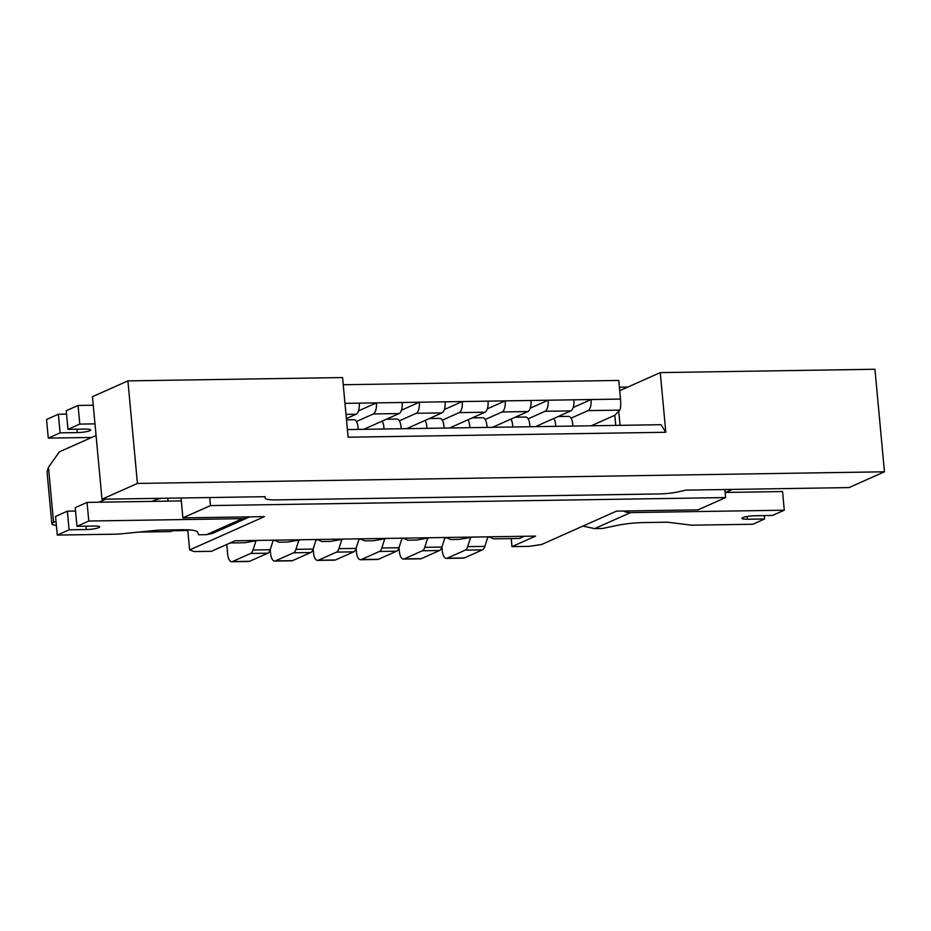 <?xml version="1.0" encoding="UTF-8"?>
<svg xmlns="http://www.w3.org/2000/svg" width="931" height="931" viewBox="0 0 931 931"><rect width="100%" height="100%" fill="white"/><g stroke="black" fill="none" stroke-linecap="round" stroke-linejoin="round"><path stroke-width="1.4" d="M356.398 421.499L373.331 413.958A9.485 4.027 -90.9 0 0 376.403 402.879L358.505 410.862M363.707 429.331L399.096 413.562A9.485 4.027 -90.9 0 0 402.169 402.483L419.334 402.215L401.447 410.187M301.062 539.747L287.574 542.063L278.986 542.203L274.296 540.166M399.341 420.835L416.262 413.294A9.485 4.027 -90.9 0 0 419.334 402.215L462.276 401.552L444.378 409.524M406.638 428.656L442.027 412.887A9.485 4.027 -90.9 0 0 445.099 401.82M343.993 539.084L330.505 541.4L321.917 541.528L317.238 539.491M442.272 420.172L459.192 412.619A9.485 4.027 -90.9 0 0 462.276 401.552L505.207 400.877L487.309 408.849M449.568 427.992L484.958 412.224A9.485 4.027 -90.9 0 0 488.03 401.145M386.924 538.409L373.436 540.725L364.847 540.864L360.169 538.828M485.202 419.497L502.135 411.956A9.485 4.027 -90.9 0 0 505.207 400.877L548.138 400.214L530.239 408.185M492.499 427.317L527.889 411.549A9.485 4.027 -90.9 0 0 530.961 400.481M429.854 537.746L416.366 540.061L407.79 540.189L403.1 538.165M528.133 418.834L545.066 411.281A9.485 4.027 -90.9 0 0 548.138 400.214L591.069 399.539L573.17 407.51M535.441 426.654L570.819 410.885A9.485 4.027 -90.9 0 0 573.892 399.806M472.785 537.071L459.309 539.386L450.72 539.526L446.03 537.49M571.064 418.159L587.996 410.618A9.485 4.027 -90.9 0 0 591.069 399.539L620.512 399.085C620.93 404.834 620.674 408.523 619.732 410.129L587.996 410.618M591.255 425.781L614.821 415.284L619.732 410.129M524.304 536.268L519.405 538.455L493.651 538.851L488.961 536.826M620.512 399.085L618.778 380.442L343.236 384.736M627.808 387.075L619.406 387.203M211.442 551.303L235.066 540.771L535.593 536.093L511.969 546.625L529.134 546.357L541.667 544.472L616.497 511.131L698.064 509.851L725.645 497.573L210.453 505.591L182.883 517.88L264.451 516.612L189.621 549.953L194.265 551.571L211.442 551.303M511.224 538.584L511.969 546.625M210.453 505.591L209.708 497.55M725.645 497.573L724.888 489.531M615.763 425.397L614.821 415.284M138.847 532.078L170.71 531.578L174.562 529.867M181.033 497.992L182.883 517.88M346.379 418.589L356.166 414.225A9.485 4.027 -90.9 0 0 359.238 403.146L402.169 402.483M172.526 530.763L187.084 530.542A9.485 4.027 -90.9 0 0 187.794 530.379L189.621 549.953M258.131 540.422L244.644 542.738L230.166 542.959M489.962 536.803L488.996 537.234M447.031 537.478L446.065 537.909M404.101 538.141L403.135 538.572M361.17 538.816L360.204 539.247M318.239 539.48L317.273 539.91M275.297 540.155L274.342 540.574M660.277 372.609L874.942 369.258L884.45 471.796L849.002 487.588L685.856 490.137L679.141 491.673A18.969 3.061 -5.3 0 1 659.032 493.942L276.193 499.9A18.969 3.061 -5.3 0 1 265.172 498.143A18.969 3.061 -5.3 0 1 265.172 498.12L265.044 496.689L265.172 498.143L265.126 496.689L101.979 499.225L92.46 396.687L127.908 380.895L342.573 377.555L348.113 437.209L665.805 432.263L660.277 372.609L619.72 390.671M620.046 425.339L618.731 411.165M884.45 471.796L137.427 483.433L127.908 380.895M101.979 499.225L137.427 483.433M347.403 429.575L661.01 424.699L665.805 432.263M167.755 498.201L168.034 501.134M56.372 525.398A18.969 3.061 -5.3 0 1 51.857 523.862A18.969 3.061 -5.3 0 1 53.579 522.372L56 521.29M98.826 502.216L105.645 499.167M161.214 498.306A43.129 6.971 174.7 0 0 152.056 501.378M96.068 435.499L59.34 451.861L48.47 467.304L47.016 471.703L51.857 523.862M725.645 492.452L732.464 489.403M48.284 438.129L46.55 419.485L58.362 414.225L60.096 432.868L48.284 438.129L91.657 437.454M66.555 414.097L58.362 414.225M78.064 405.45L79.787 424.094L67.975 429.354L66.241 410.711L78.064 405.45L93.251 405.218M79.787 424.094L94.985 423.861M67.975 429.354L85.14 429.086A9.485 1.536 -5.3 0 1 90.656 429.971A9.485 1.536 -5.3 0 1 77.273 432.601L60.096 432.868M57.268 535.081L69.092 529.809L67.358 511.166L55.546 516.437L57.268 535.081L115.665 534.173A11.824 1.909 174.7 0 0 121.274 533.835L155.477 530.414A11.824 1.909 -5.3 0 1 161.086 530.076L181.696 529.751A27.302 4.411 -5.3 0 1 197.488 532.043L198.699 534.79L206.519 534.662L212.28 533.521L248.775 517.264A19.923 17.747 66 0 0 249.659 516.833M206.519 534.662L242.479 518.648L88.782 521.034L76.97 526.306L94.136 526.038A9.485 1.536 174.7 0 1 99.64 526.911A9.485 1.536 174.7 0 1 86.257 529.541L69.092 529.809M67.358 511.166L75.551 511.038M181.301 500.925L87.049 502.391L75.236 507.663L76.97 526.306M172.887 530.612L188.9 529.89M242.479 518.648A19.923 17.747 66 0 0 248.775 517.264M88.782 521.034L87.049 502.391M764.281 515.599L764.595 518.986L752.783 524.246L694.386 525.154A11.824 1.909 174.7 0 1 689.929 524.979L669.18 522.407A11.824 1.909 -5.3 0 0 664.722 522.233L644.112 522.547A27.302 4.411 -5.3 0 0 616.508 525.526L602.462 528.494L594.63 528.622L582.911 526.085M623.107 511.026A19.923 17.747 66 0 0 630.59 512.597L784.286 510.2L772.474 515.471L755.297 515.739A9.485 1.536 174.7 0 0 741.914 518.369A9.485 1.536 174.7 0 0 747.418 519.242L764.595 518.986M784.286 510.2L782.564 491.556L725.168 492.452M487.925 536.838L484.853 546.392L467.688 546.648L470.562 537.699M445.705 537.501L444.878 537.862M441.946 546.986L442.283 550.663A9.485 4.027 89.1 0 0 446.38 558.391A9.485 4.027 89.1 0 0 447.089 558.228L465.302 550.116A9.485 4.027 89.1 0 0 467.688 546.648M446.38 558.391L463.545 558.123A9.485 4.027 89.1 0 0 464.266 557.96L482.479 549.849L465.302 550.116M484.853 546.392A9.485 4.027 89.1 0 1 482.479 549.849M558.123 416.541L568.666 416.378A9.485 4.027 89.1 0 1 572.844 426.072M553.898 418.426A9.485 4.027 89.1 0 1 555.679 426.34M273.26 540.178L270.199 549.732L253.023 550L255.897 541.039M226.745 544.484L227.63 554.003A9.485 4.027 89.1 0 0 231.714 561.742A9.485 4.027 89.1 0 0 232.424 561.579L250.648 553.456A9.485 4.027 89.1 0 0 253.023 550M231.714 561.742L248.891 561.474A9.485 4.027 89.1 0 0 249.601 561.312L267.814 553.189L250.648 553.456M270.199 549.732A9.485 4.027 89.1 0 1 267.814 553.189M346.495 419.846L354.001 419.73A9.485 4.027 89.1 0 1 358.179 429.412M359.122 538.84L356.061 548.394L338.884 548.662L341.77 539.701M316.901 539.503L316.075 539.875M313.153 548.987L313.491 552.677A9.485 4.027 89.1 0 0 317.576 560.404A9.485 4.027 89.1 0 0 318.297 560.241L336.51 552.118A9.485 4.027 89.1 0 0 338.884 548.662M317.576 560.404L334.753 560.136A9.485 4.027 89.1 0 0 335.463 559.973L353.687 551.85L336.51 552.118M356.061 548.394A9.485 4.027 89.1 0 1 353.687 551.85M429.319 418.554L439.874 418.391A9.485 4.027 89.1 0 1 444.052 428.074M425.095 420.44A9.485 4.027 89.1 0 1 426.875 428.341M402.064 538.176L398.992 547.719L381.815 547.987L384.701 539.026M359.832 538.828L359.017 539.2M356.084 548.324L356.422 552.002A9.485 4.027 89.1 0 0 360.506 559.729A9.485 4.027 89.1 0 0 361.228 559.566L379.441 551.455A9.485 4.027 89.1 0 0 381.815 547.987M360.506 559.729L377.683 559.461A9.485 4.027 89.1 0 0 378.405 559.298L396.618 551.187L379.441 551.455M398.992 547.719A9.485 4.027 89.1 0 1 396.618 551.187M472.25 417.879L482.805 417.716A9.485 4.027 89.1 0 1 486.983 427.41M468.025 419.765A9.485 4.027 89.1 0 1 469.806 427.678M444.995 537.513L441.922 547.056L424.757 547.323L427.632 538.362M402.774 538.165L401.948 538.537M399.015 547.661L399.352 551.338A9.485 4.027 89.1 0 0 403.437 559.066A9.485 4.027 89.1 0 0 404.159 558.903L422.371 550.78A9.485 4.027 89.1 0 0 424.757 547.323M403.437 559.066L420.614 558.798A9.485 4.027 89.1 0 0 421.336 558.635L439.548 550.512L422.371 550.78M441.922 547.056A9.485 4.027 89.1 0 1 439.548 550.512M515.192 417.216L525.736 417.053A9.485 4.027 89.1 0 1 529.914 426.735M510.956 419.101A9.485 4.027 89.1 0 1 512.737 427.003M316.191 539.515L313.13 549.057L295.953 549.325L298.828 540.364M273.97 540.166L273.144 540.539M270.223 549.662L270.56 553.34A9.485 4.027 89.1 0 0 274.645 561.067A9.485 4.027 89.1 0 0 275.367 560.904L293.579 552.793A9.485 4.027 89.1 0 0 295.953 549.325M274.645 561.067L291.822 560.799A9.485 4.027 89.1 0 0 292.532 560.637L310.745 552.525L293.579 552.793M313.13 549.057A9.485 4.027 89.1 0 1 310.745 552.525M386.388 419.218L396.932 419.055A9.485 4.027 89.1 0 1 401.121 428.749M382.164 421.103A9.485 4.027 89.1 0 1 383.944 429.016M399.096 413.562L373.331 413.958M442.027 412.887L416.262 413.294M484.958 412.224L459.192 412.619M527.889 411.549L502.135 411.956M570.819 410.885L545.066 411.281M356.166 414.225L345.995 414.388M359.238 403.146L344.97 403.379M53.579 522.372L48.47 467.304M85.943 526.166L86.257 529.541M77.273 432.601L76.959 429.214M630.59 512.597L594.63 528.622M747.162 516.496L747.418 519.242M464.266 557.96L447.089 558.228M249.601 561.312L232.424 561.579M335.463 559.973L318.297 560.241M378.405 559.298L361.228 559.566M421.336 558.635L404.159 558.903M292.532 560.637L275.367 560.904"/></g></svg>
